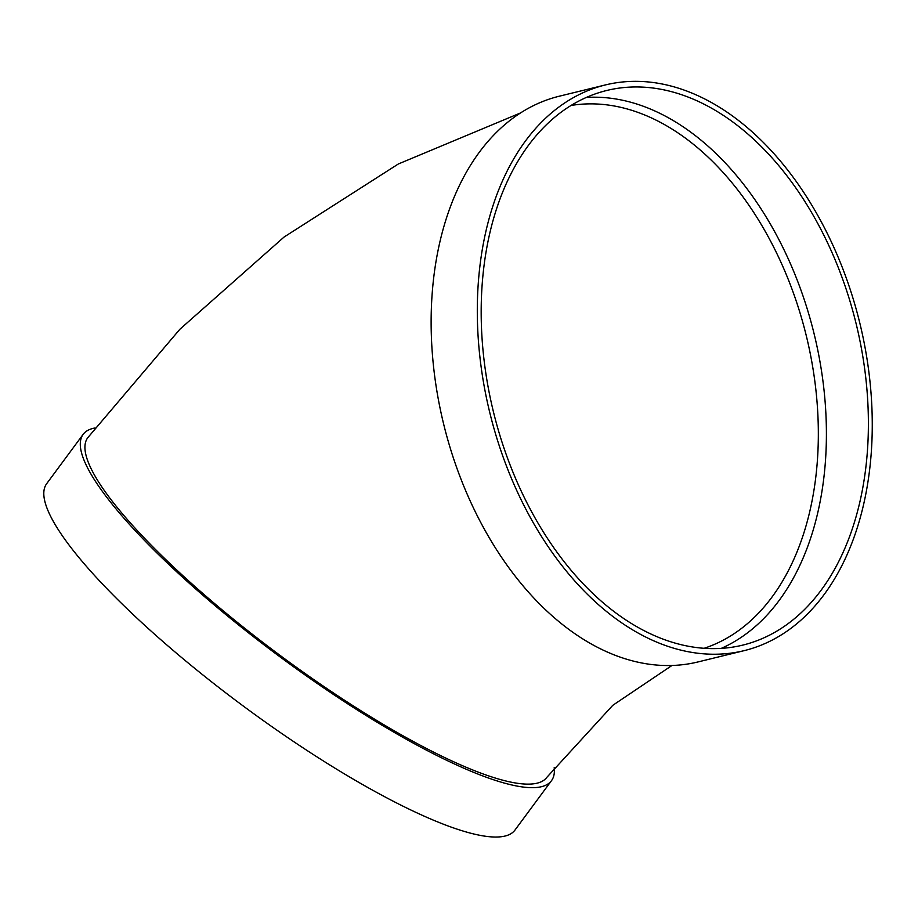 <?xml version="1.0" encoding="UTF-8"?>
<svg xmlns="http://www.w3.org/2000/svg" width="918" height="918" viewBox="0 0 918 918"><rect width="100%" height="100%" fill="white"/><g stroke="black" fill="none" stroke-linecap="round" stroke-linejoin="round"><path stroke-width="1.38" d="M95.036 427.983A291.247 61.839 36.5 0 0 83.102 434.409A291.247 61.839 36.5 0 0 190.588 584.433A291.247 61.839 36.5 0 0 450.887 762.307A291.247 61.839 36.5 0 0 551.511 780.644A291.247 61.839 36.5 0 0 554.185 767.655M671.896 665.527L612.754 705.334L546.921 777.248A285.532 60.622 -143.5 0 1 448.271 759.266A285.532 60.622 -143.5 0 1 193.067 584.881A285.532 60.622 -143.5 0 1 87.692 437.794L179.859 329.275L284.052 237.051L398.343 163.978L520.69 112.88M605.524 84.904L559.349 96.195A291.247 190.393 76.2 0 0 432.722 286.978A291.247 190.393 76.2 0 0 697.806 661.993L743.982 650.69A291.247 190.393 76.2 0 0 859.684 322.539A291.247 190.393 76.2 0 0 605.524 84.904A291.247 190.393 76.2 0 0 478.898 275.675A291.247 190.393 76.2 0 0 743.982 650.69M721.181 648.418A285.532 186.652 76.2 0 0 814.082 333.704A285.532 186.652 76.2 0 0 586.35 97.446M482.742 277.477A285.532 186.652 76.2 0 0 742.628 645.147A285.532 186.652 76.2 0 0 856.058 323.434A285.532 186.652 76.2 0 0 606.89 90.446A285.532 186.652 76.2 0 0 482.742 277.477M83.102 434.409L46.611 483.763A291.247 61.839 36.5 0 0 154.098 633.787A291.247 61.839 36.5 0 0 414.397 811.673A291.247 61.839 36.5 0 0 515.021 830.01L551.511 780.644M703.991 648.349A279.818 182.923 76.2 0 0 806.256 335.621A279.818 182.923 76.2 0 0 571.145 105.444"/></g></svg>
